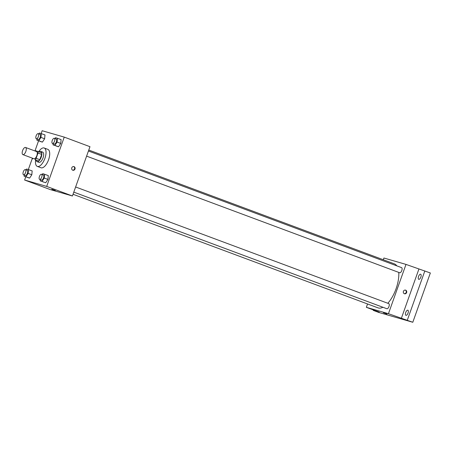 <?xml version="1.0" encoding="UTF-8"?>
<svg xmlns="http://www.w3.org/2000/svg" width="453" height="453" viewBox="0 0 453 453"><rect width="100%" height="100%" fill="white"/><g stroke="black" fill="none" stroke-linecap="round" stroke-linejoin="round"><path stroke-width="0.68" d="M25.827 151.506A3.817 1.67 110.4 0 1 22.888 154.615A3.817 1.67 110.4 0 1 22.65 150.458A3.817 1.67 110.4 0 1 25.549 147.463A3.817 1.67 110.4 0 1 25.827 151.506M25.549 147.463L36.574 151.568A3.817 1.67 110.4 0 1 36.852 155.611A3.817 1.67 110.4 0 1 33.907 158.726L22.888 154.615M39.819 159.683A5.181 2.271 110.4 0 1 38.635 160.962L34.96 159.598A5.181 2.271 110.4 0 0 36.144 158.312L39.819 159.683L41.693 154.411A5.181 2.271 110.4 0 0 41.557 152.746L35.527 150.696A5.181 2.271 110.4 0 0 35.136 151.036M32.599 158.912A5.181 2.271 110.4 0 1 32.469 158.188M36.144 158.312L38.018 153.046A5.181 2.271 110.4 0 0 37.882 151.381M38.635 160.962L34.96 159.598M41.693 154.411L38.018 153.046M36.07 160.203A5.453 2.39 -69.6 0 0 37.01 161.625A5.453 2.39 -69.6 0 0 37.089 161.647A5.453 2.39 -69.6 0 0 41.189 157.265A5.453 2.39 -69.6 0 0 40.821 151.404A5.453 2.39 -69.6 0 0 39.179 151.863M40.821 151.404L42.656 152.089A5.453 2.39 110.4 0 1 43.052 157.865A5.453 2.39 110.4 0 1 38.924 162.333A5.453 2.39 110.4 0 1 38.85 162.31L37.01 161.625M38.715 151.687A9.813 4.303 110.4 0 1 44.179 148.001A9.813 4.303 110.4 0 1 44.892 158.397A9.813 4.303 110.4 0 1 37.327 166.398A9.813 4.303 110.4 0 1 35.606 160.034M44.179 148.001L47.854 149.371A9.813 4.303 110.4 0 1 48.567 159.767A9.813 4.303 110.4 0 1 41.002 167.769L37.327 166.398M24.185 174.988L24.077 176.189L29.609 178.091L31.818 174.767L32.169 170.906L26.636 168.997L26.059 169.869M36.999 139.003L36.891 140.203L42.423 142.112L44.632 138.782L44.983 134.92L39.451 133.012L38.873 133.884M25.753 176.812L24.609 180.022L46.693 186.41L64.247 137.112L42.163 130.73L41.172 133.51M38.567 140.826L34.955 150.968M32.395 158.159L28.358 169.496M40.306 179.648L40.198 180.849L45.73 182.752L47.944 179.428L48.295 175.566L42.758 173.658L42.18 174.53M53.12 143.663L53.012 144.864L58.545 146.766L60.759 143.442L61.104 139.581L55.572 137.672L54.994 138.544M24.609 180.022L50.334 189.603L72.418 195.99L46.693 186.41M54.371 190.118L51.767 189.246L54.371 190.118M72.418 195.99L89.971 146.693L64.247 137.112M74.994 169.031A1.908 1.716 -73.9 0 1 71.738 167.955A1.908 1.716 -73.9 0 1 73.918 166.596A1.908 1.716 -73.9 0 1 74.994 169.031M73.68 166.551A1.908 1.716 -73.9 0 1 72.627 170.181M55.362 190.526L51.767 189.246M398.753 272.4A23.471 10.283 110.4 0 1 396.075 288.72A23.471 10.283 110.4 0 1 387.83 303.272M382.921 307.264A23.471 10.283 110.4 0 1 377.983 307.853L73.029 194.269M88.777 150.045L394.365 263.867A23.471 10.283 110.4 0 1 396.817 265.86M86.608 156.138L399.693 272.751A2.729 1.195 -69.6 0 0 401.766 270.617A2.729 1.195 -69.6 0 0 401.596 267.644L88.437 151.002M75.623 186.981L388.782 303.629A2.729 1.195 110.4 0 1 388.98 306.517A2.729 1.195 110.4 0 1 386.879 308.736L73.794 192.123M367.547 303.969L366.352 307.315L388.442 313.697L405.996 264.405L383.906 258.023L383.295 259.745M388.442 313.697L412.796 322.27L378.748 312.428L373.232 310.379L379.218 312.106L366.352 307.315M386.013 313.646L383.408 312.774L386.013 313.646M412.796 322.27L430.35 272.978L405.996 264.405M401.301 318.487L418.855 269.195M406.635 292.559A1.908 1.716 -73.9 0 1 403.38 291.483A1.908 1.716 -73.9 0 1 405.554 290.124A1.908 1.716 -73.9 0 1 406.635 292.559M405.322 290.079A1.908 1.716 -73.9 0 1 404.269 293.708M387.004 314.054L383.408 312.774M373.391 309.937L373.232 310.379M407.808 310.197A2.729 1.195 110.4 0 1 407.847 310.209A2.729 1.195 110.4 0 1 408.011 313.182A2.729 1.195 110.4 0 1 405.945 315.322A2.729 1.195 110.4 0 1 405.758 312.389A2.729 1.195 110.4 0 1 407.808 310.197M420.622 274.212A2.729 1.195 110.4 0 1 420.661 274.224A2.729 1.195 110.4 0 1 420.826 277.196A2.729 1.195 110.4 0 1 418.753 279.337A2.729 1.195 110.4 0 1 418.572 276.404A2.729 1.195 110.4 0 1 420.622 274.212M407.287 320.22L424.84 270.922M53.012 144.864L54.87 145.402L57.084 142.072L57.429 138.21M54.337 138.295L56.172 138.98A2.729 1.195 110.4 0 1 56.37 141.868A2.729 1.195 110.4 0 1 54.269 144.094L52.435 143.408A2.729 1.195 110.4 0 1 52.265 140.436A2.729 1.195 110.4 0 1 54.337 138.295A2.729 1.195 110.4 0 1 54.536 141.183A2.729 1.195 110.4 0 1 52.435 143.408M56.687 146.234L58.545 146.766L54.87 145.402M58.545 146.766L60.759 143.442L57.084 142.072M60.759 143.442L61.104 139.581M36.891 140.203L38.748 140.741L40.957 137.418L41.308 133.55M38.211 133.641L40.051 134.32A2.729 1.195 110.4 0 1 40.249 137.208A2.729 1.195 110.4 0 1 38.148 139.433L36.308 138.748A2.729 1.195 110.4 0 1 36.144 135.775A2.729 1.195 110.4 0 1 38.211 133.641A2.729 1.195 110.4 0 1 38.414 136.523A2.729 1.195 110.4 0 1 36.308 138.748M40.566 141.574L42.423 142.112L38.748 140.741M42.423 142.112L44.632 138.782L40.957 137.418M44.632 138.782L44.983 134.92M40.198 180.849L42.061 181.387L44.269 178.057L44.62 174.195M41.523 174.28L43.358 174.966A2.729 1.195 110.4 0 1 43.556 177.853A2.729 1.195 110.4 0 1 41.455 180.079L39.621 179.394A2.729 1.195 110.4 0 1 39.451 176.421A2.729 1.195 110.4 0 1 41.523 174.28A2.729 1.195 110.4 0 1 41.721 177.168A2.729 1.195 110.4 0 1 39.621 179.394M43.873 182.214L42.061 181.387M45.73 182.752L47.944 179.428L44.269 178.057M47.944 179.428L48.295 175.566M24.077 176.189L25.934 176.727L28.143 173.397L28.494 169.535M25.402 169.62L27.237 170.305A2.729 1.195 110.4 0 1 27.435 173.193A2.729 1.195 110.4 0 1 25.334 175.419L23.494 174.733A2.729 1.195 110.4 0 1 23.33 171.761A2.729 1.195 110.4 0 1 25.402 169.62A2.729 1.195 110.4 0 1 25.6 172.508A2.729 1.195 110.4 0 1 23.494 174.733M27.752 177.559L29.609 178.091L25.934 176.727M29.609 178.091L31.818 174.767L28.143 173.397M31.818 174.767L32.169 170.906"/></g></svg>

